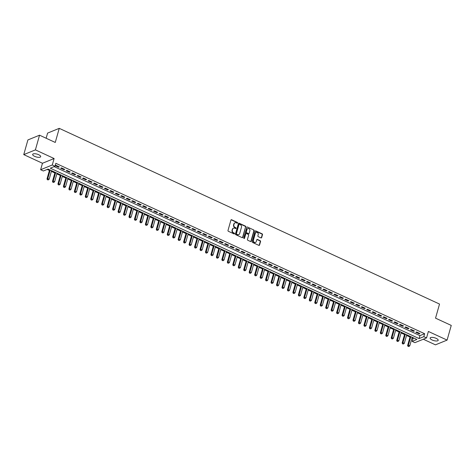 <?xml version="1.0" encoding="UTF-8"?>
<svg xmlns="http://www.w3.org/2000/svg" width="475" height="475" viewBox="0 0 475 475"><rect width="100%" height="100%" fill="white"/><g stroke="black" fill="none" stroke-linecap="round" stroke-linejoin="round"><path stroke-width="0.71" d="M237.595 222.959A0.445 0.38 67.9 0 0 237.334 222.383L231.634 219.747A0.641 0.546 67.9 0 0 230.933 220.079L228 230.458A0.641 0.546 67.9 0 0 228.368 231.283L234.068 233.914A0.445 0.38 67.9 0 0 234.3 233.106L233.558 232.768A2.048 1.746 67.9 0 1 232.364 230.126L232.613 229.265A2.048 1.746 67.9 0 1 233.558 228.16A2.048 1.746 67.9 0 1 234.852 228.208L235.588 228.552A0.445 0.38 67.9 0 0 235.814 227.745L235.078 227.406A2.048 1.746 67.9 0 1 233.884 224.764L234.127 223.903A2.048 1.746 67.9 0 1 235.072 222.799A2.048 1.746 67.9 0 1 236.366 222.846L237.102 223.191A0.445 0.38 67.9 0 0 237.595 222.959M237.215 223.22A0.445 0.38 67.9 0 0 237.019 222.508L231.319 219.877A0.641 0.546 67.9 0 0 231.082 219.824M234.175 233.943A0.445 0.38 67.9 0 0 233.985 233.237L233.243 232.893L233.558 232.768M235.695 228.582A0.445 0.38 67.9 0 0 235.499 227.869L234.763 227.531L235.078 227.406M436.181 338.366A4.174 1.467 -164.2 0 0 430.154 338.052A4.174 1.467 -164.2 0 0 432.155 340.005A4.174 1.467 -164.2 0 0 438.188 340.32A4.174 1.467 -164.2 0 0 436.181 338.366M38.689 154.713A4.174 1.467 -164.2 0 0 32.662 154.393A4.174 1.467 -164.2 0 0 34.663 156.352A4.174 1.467 -164.2 0 0 40.69 156.667A4.174 1.467 -164.2 0 0 38.689 154.713M260.971 237.904A0.641 0.546 67.9 0 0 261.672 237.571L262.497 234.662A0.641 0.546 67.9 0 0 262.123 233.837L255.793 230.909A0.641 0.546 67.9 0 0 255.093 231.242L252.16 241.621A0.641 0.546 67.9 0 0 252.534 242.446L258.863 245.367A0.641 0.546 67.9 0 0 259.558 245.041L260.555 241.52A0.641 0.546 67.9 0 0 260.181 240.7L257.474 239.447A0.641 0.546 67.9 0 0 256.773 239.774L256.28 241.52A1.71 1.461 67.9 0 1 253.412 240.196L255.342 233.362A1.71 1.461 67.9 0 1 258.216 234.686L257.889 235.826A0.641 0.546 67.9 0 0 258.263 236.651L260.971 237.904M423.819 336.656L426.55 337.915L414.907 342.653L412.175 341.388L416.896 339.471L48.088 169.064L43.368 170.988L40.636 169.723L52.28 164.991L55.011 166.25L50.291 168.174L419.098 338.574L423.819 336.656L424.65 333.717L55.842 163.317L55.011 166.25M39.55 135.197L35.393 149.88L23.75 154.618L27.906 139.929L39.55 135.197L55.26 142.452L59.25 128.351L439.529 304.059L435.539 318.155L451.25 325.417L447.094 340.1L428.379 331.455L426.55 337.915M23.75 154.618L42.465 163.263L54.108 158.525L35.393 149.88M54.108 158.525L52.28 164.991M245.818 226.955A0.641 0.546 67.9 0 0 245.444 226.13L239.115 223.208A0.641 0.546 67.9 0 0 238.414 223.535L235.481 233.914A0.641 0.546 67.9 0 0 235.855 234.739L242.179 237.66A0.641 0.546 67.9 0 0 242.879 237.334L245.504 227.08A0.641 0.546 67.9 0 0 245.13 226.26L238.8 223.333A0.641 0.546 67.9 0 0 238.569 223.28M247.457 227.056L253.787 229.983A0.641 0.546 67.9 0 1 254.155 230.808L251.222 241.187A0.641 0.546 67.9 0 1 250.521 241.514L247.813 240.261A0.641 0.546 67.9 0 1 247.439 239.442L248.633 235.232A0.641 0.546 67.9 0 0 248.259 234.407L246.46 233.575A0.641 0.546 67.9 0 0 245.759 233.902L244.518 238.284A0.445 0.38 67.9 0 1 243.77 237.939L246.757 227.388A0.641 0.546 67.9 0 1 247.457 227.056L253.787 229.983M423.32 339.233L435.45 344.838L447.094 340.1M59.298 166.891L56.02 165.377L55.231 165.698L58.508 167.212L59.298 166.891M64.76 169.415L61.483 167.901L60.699 168.221L63.977 169.735L64.76 169.415M70.223 171.944L66.945 170.424L66.162 170.745L69.439 172.259L70.223 171.944M75.691 174.467L72.414 172.953L71.624 173.274L74.902 174.788L75.691 174.467M81.154 176.991L77.876 175.477L77.087 175.797L80.364 177.312L81.154 176.991M86.616 179.514L83.339 178L82.549 178.321L85.832 179.835L86.616 179.514M92.079 182.038L88.801 180.524L88.018 180.844L91.295 182.358L92.079 182.038M97.547 184.561L94.264 183.047L93.48 183.368L96.758 184.882L97.547 184.561M103.01 187.091L99.732 185.577L98.942 185.891L102.22 187.411L103.01 187.091M108.472 189.614L105.195 188.1L104.405 188.421L107.683 189.935L108.472 189.614M113.935 192.138L110.657 190.623L109.873 190.944L113.151 192.458L113.935 192.138M119.397 194.661L116.12 193.147L115.336 193.467L118.613 194.982L119.397 194.661M124.866 197.184L121.588 195.67L120.798 195.991L124.076 197.505L124.866 197.184M130.328 199.714L127.051 198.194L126.261 198.514L129.538 200.028L130.328 199.714M135.791 202.237L132.513 200.723L131.723 201.038L135.007 202.558L135.791 202.237M141.253 204.761L137.976 203.247L137.192 203.567L140.469 205.081L141.253 204.761M146.722 207.284L143.438 205.77L142.654 206.091L145.932 207.605L146.722 207.284M152.184 209.808L148.907 208.293L148.117 208.614L151.394 210.128L152.184 209.808M157.647 212.331L154.369 210.817L153.579 211.138L156.863 212.652L157.647 212.331M163.109 214.86L159.832 213.34L159.048 213.661L162.325 215.175L163.109 214.86M168.572 217.384L165.294 215.87L164.51 216.19L167.788 217.704L168.572 217.384M174.04 219.907L170.763 218.393L169.973 218.714L173.25 220.228L174.04 219.907M179.502 222.431L176.225 220.917L175.435 221.237L178.713 222.751L179.502 222.431M184.965 224.954L181.688 223.44L180.904 223.761L184.181 225.275L184.965 224.954M190.428 227.477L187.15 225.963L186.366 226.284L189.644 227.798L190.428 227.477M195.896 230.007L192.612 228.493L191.829 228.808L195.106 230.328L195.896 230.007M201.358 232.53L198.081 231.016L197.291 231.337L200.569 232.851L201.358 232.53M206.821 235.054L203.543 233.54L202.754 233.86L206.037 235.374L206.821 235.054M212.283 237.577L209.006 236.063L208.222 236.384L211.5 237.898L212.283 237.577M217.752 240.101L214.468 238.587L213.685 238.907L216.962 240.421L217.752 240.101M223.214 242.624L219.937 241.11L219.147 241.431L222.425 242.945L223.214 242.624M228.677 245.153L225.399 243.639L224.61 243.954L227.887 245.474L228.677 245.153M234.139 247.677L230.862 246.163L230.078 246.483L233.356 247.998L234.139 247.677M239.602 250.2L236.324 248.686L235.541 249.007L238.818 250.521L239.602 250.2M245.07 252.724L241.793 251.21L241.003 251.53L244.281 253.044L245.07 252.724M250.533 255.247L247.255 253.733L246.466 254.054L249.743 255.568L250.533 255.247M255.995 257.777L252.718 256.257L251.928 256.577L255.212 258.091L255.995 257.777M261.458 260.3L258.18 258.786L257.397 259.107L260.674 260.621L261.458 260.3M266.926 262.823L263.643 261.309L262.859 261.63L266.137 263.144L266.926 262.823M272.389 265.347L269.111 263.833L268.322 264.153L271.599 265.668L272.389 265.347M277.851 267.87L274.574 266.356L273.784 266.677L277.062 268.191L277.851 267.87M283.314 270.394L280.036 268.88L279.252 269.2L282.53 270.714L283.314 270.394M288.776 272.923L285.499 271.403L284.715 271.724L287.993 273.238L288.776 272.923M294.245 275.447L290.967 273.933L290.178 274.253L293.455 275.767L294.245 275.447M299.707 277.97L296.43 276.456L295.64 276.777L298.918 278.291L299.707 277.97M305.17 280.493L301.892 278.979L301.103 279.3L304.386 280.814L305.17 280.493M310.632 283.017L307.355 281.503L306.571 281.823L309.848 283.337L310.632 283.017M316.101 285.54L312.817 284.026L312.033 284.347L315.311 285.861L316.101 285.54M321.563 288.07L318.286 286.556L317.496 286.87L320.773 288.39L321.563 288.07M327.026 290.593L323.748 289.079L322.958 289.4L326.242 290.914L327.026 290.593M332.488 293.117L329.211 291.603L328.427 291.923L331.704 293.437L332.488 293.117M337.951 295.64L334.673 294.126L333.889 294.447L337.167 295.961L337.951 295.64M343.419 298.163L340.142 296.649L339.352 296.97L342.629 298.484L343.419 298.163M348.882 300.693L345.604 299.173L344.814 299.493L348.092 301.007L348.882 300.693M354.344 303.216L351.067 301.702L350.277 302.017L353.56 303.537L354.344 303.216M359.807 305.74L356.529 304.226L355.745 304.546L359.023 306.06L359.807 305.74M365.275 308.263L361.992 306.749L361.208 307.07L364.485 308.584L365.275 308.263M370.738 310.787L367.46 309.272L366.67 309.593L369.948 311.107L370.738 310.787M376.2 313.31L372.923 311.796L372.133 312.117L375.416 313.631L376.2 313.31M381.662 315.839L378.385 314.319L377.601 314.64L380.879 316.154L381.662 315.839M387.125 318.363L383.848 316.849L383.064 317.169L386.341 318.683L387.125 318.363M392.593 320.886L389.316 319.372L388.526 319.693L391.804 321.207L392.593 320.886M398.056 323.41L394.778 321.896L393.989 322.216L397.266 323.73L398.056 323.41M403.518 325.933L400.241 324.419L399.457 324.74L402.735 326.254L403.518 325.933M408.981 328.457L405.703 326.942L404.92 327.263L408.197 328.777L408.981 328.457M414.449 330.986L411.166 329.472L410.382 329.787L413.66 331.307L414.449 330.986M54.114 166.618L419.93 335.635L424.65 333.717M415.845 332.316L419.122 333.83L419.912 333.509L416.634 331.995L415.845 332.316M47.191 169.433L49.4 170.454M51.383 171.368L54.863 172.977M56.846 173.892L60.325 175.501M62.308 176.415L65.787 178.024M67.771 178.944L71.256 180.553M73.233 181.468L76.718 183.077M78.702 183.991L82.181 185.6M84.164 186.515L87.643 188.124M89.627 189.038L93.112 190.647M95.089 191.562L98.574 193.171M100.558 194.091L104.037 195.7M106.02 196.614L109.499 198.223M111.482 199.138L114.962 200.747M116.945 201.661L120.43 203.27M122.407 204.185L125.893 205.794M127.876 206.708L131.355 208.317M133.338 209.237L136.818 210.847M138.801 211.761L142.286 213.37M144.263 214.284L147.749 215.893M149.732 216.808L153.211 218.417M155.194 219.331L158.674 220.94M160.657 221.861L164.142 223.47M166.119 224.384L169.605 225.993M171.582 226.908L175.067 228.517M177.05 229.431L180.53 231.04M182.513 231.954L185.992 233.563M187.975 234.478L191.461 236.087M193.438 237.007L196.923 238.616M198.906 239.531L202.386 241.14M204.369 242.054L207.848 243.663M209.831 244.578L213.317 246.187M215.294 247.101L218.779 248.71M220.762 249.624L224.242 251.233M226.225 252.154L229.704 253.763M231.687 254.677L235.167 256.286M237.15 257.201L240.635 258.81M242.612 259.724L246.098 261.333M248.081 262.248L251.56 263.857M253.543 264.777L257.022 266.38M259.006 267.3L262.491 268.909M264.468 269.824L267.953 271.433M269.937 272.347L273.416 273.956M275.399 274.871L278.878 276.48M280.862 277.394L284.341 279.003M286.324 279.923L289.809 281.533M291.787 282.447L295.272 284.056M297.255 284.97L300.734 286.579M302.717 287.494L306.197 289.103M308.18 290.017L311.665 291.626M313.642 292.541L317.128 294.15M319.111 295.07L322.59 296.679M324.573 297.593L328.053 299.202M330.036 300.117L333.515 301.726M335.498 302.64L338.984 304.249M340.961 305.164L344.446 306.773M346.429 307.687L349.909 309.296M351.892 310.217L355.371 311.826M357.354 312.74L360.84 314.349M362.817 315.263L366.302 316.872M368.285 317.787L371.765 319.396M373.748 320.31L377.227 321.919M379.21 322.84L382.696 324.449M384.673 325.363L388.158 326.972M390.135 327.887L393.621 329.496M395.604 330.41L399.083 332.019M401.066 332.933L404.546 334.543M406.529 335.457L410.014 337.066M411.991 337.986L413.007 338.449L413.903 338.087M59.25 128.351L47.601 133.089L46.146 138.243M413.007 338.449L412.175 341.388M42.465 163.263L40.636 169.723M419.93 335.635L419.098 338.574M58.508 167.212L58.68 166.606M63.977 169.735L64.149 169.13M69.439 172.259L69.611 171.659M74.902 174.788L75.074 174.183M80.364 177.312L80.536 176.706M85.832 179.835L85.999 179.229M91.295 182.358L91.467 181.753M96.758 184.882L96.93 184.282M102.22 187.411L102.392 186.806M107.683 189.935L107.855 189.329M113.151 192.458L113.323 191.852M118.613 194.982L118.786 194.376M124.076 197.505L124.248 196.899M129.538 200.028L129.711 199.429M135.007 202.558L135.173 201.952M140.469 205.081L140.642 204.476M145.932 207.605L146.104 206.999M151.394 210.128L151.567 209.523M156.863 212.652L157.029 212.046M162.325 215.175L162.498 214.575M167.788 217.704L167.96 217.099M173.25 220.228L173.422 219.622M178.713 222.751L178.885 222.146M184.181 225.275L184.348 224.669M189.644 227.798L189.816 227.198M195.106 230.328L195.278 229.722M200.569 232.851L200.741 232.245M206.037 235.374L206.203 234.769M211.5 237.898L211.672 237.292M216.962 240.421L217.134 239.816M222.425 242.945L222.597 242.345M227.887 245.474L228.059 244.868M233.356 247.998L233.522 247.392M238.818 250.521L238.99 249.915M244.281 253.044L244.453 252.439M249.743 255.568L249.915 254.962M255.212 258.091L255.378 257.492M260.674 260.621L260.846 260.015M266.137 263.144L266.309 262.538M271.599 265.668L271.771 265.062M277.062 268.191L277.234 267.585M282.53 270.714L282.702 270.115M287.993 273.238L288.165 272.638M293.455 275.767L293.627 275.162M298.918 278.291L299.09 277.685M304.386 280.814L304.552 280.208M309.848 283.337L310.021 282.732M315.311 285.861L315.483 285.261M320.773 288.39L320.946 287.785M326.242 290.914L326.408 290.308M331.704 293.437L331.877 292.832M337.167 295.961L337.339 295.355M342.629 298.484L342.802 297.878M348.092 301.007L348.264 300.408M353.56 303.537L353.727 302.931M359.023 306.06L359.195 305.455M364.485 308.584L364.657 307.978M369.948 311.107L370.12 310.502M375.416 313.631L375.582 313.025M380.879 316.154L381.051 315.554M386.341 318.683L386.513 318.078M391.804 321.207L391.976 320.601M397.266 323.73L397.438 323.125M402.735 326.254L402.901 325.648M408.197 328.777L408.369 328.178M413.66 331.307L413.832 330.701M419.122 333.83L419.294 333.224M234.917 222.87A2.048 1.746 67.9 0 0 234.757 222.923A2.048 1.746 67.9 0 0 233.813 224.028L234.127 223.903M234.763 227.531A2.048 1.746 67.9 0 1 233.569 224.895L233.813 224.028M233.403 228.232A2.048 1.746 67.9 0 0 233.243 228.285A2.048 1.746 67.9 0 0 232.299 229.389L232.613 229.265M233.243 232.893A2.048 1.746 67.9 0 1 232.049 230.256L232.299 229.389M242.416 237.714A0.641 0.546 67.9 0 0 242.565 237.458L245.504 227.08M239.477 224.283A0.445 0.38 67.9 0 0 238.99 224.515L236.408 233.629A0.445 0.38 67.9 0 0 236.669 234.205L237.447 234.561A2.048 1.746 67.9 0 0 238.741 234.614A2.048 1.746 67.9 0 0 239.685 233.51L241.448 227.282A2.048 1.746 67.9 0 0 240.255 224.645L239.477 224.283M239.056 224.384A0.445 0.38 67.9 0 0 238.676 224.645L238.99 224.515M238.581 234.668A2.048 1.746 67.9 0 1 238.426 234.745A2.048 1.746 67.9 0 1 237.132 234.692L236.354 234.329A0.445 0.38 67.9 0 1 236.093 233.753L238.676 224.645M250.758 241.567A0.641 0.546 67.9 0 0 250.907 241.312L253.84 230.933A0.641 0.546 67.9 0 0 253.472 230.108M245.913 233.652A0.641 0.546 67.9 0 0 245.444 234.033L244.518 238.284M249.868 230.862A1.71 1.461 67.9 0 0 246.994 229.538L246.317 231.942A0.641 0.546 67.9 0 0 246.691 232.768L248.484 233.599A0.641 0.546 67.9 0 0 249.185 233.267L249.868 230.862M247.635 228.689A1.71 1.461 67.9 0 0 246.679 229.662L246.994 229.538M248.722 233.647A0.641 0.546 67.9 0 1 248.17 233.724L246.377 232.898A0.641 0.546 67.9 0 1 246.002 232.073L246.679 229.662M255.983 232.513A1.71 1.461 67.9 0 0 255.027 233.486L255.342 233.362M255.33 242.493A1.71 1.461 67.9 0 1 253.098 240.32L255.027 233.486M259.095 245.421A0.641 0.546 67.9 0 0 259.243 245.165L260.241 241.65A0.641 0.546 67.9 0 0 259.867 240.825L257.159 239.572A0.641 0.546 67.9 0 0 256.922 239.525M261.208 237.951A0.641 0.546 67.9 0 0 261.357 237.702L262.182 234.787A0.641 0.546 67.9 0 0 261.808 233.961L255.479 231.04A0.641 0.546 67.9 0 0 255.247 230.987M49.596 169.765L47.001 178.921L47.791 178.6L49.157 179.235L51.573 170.679M50.208 170.05L47.435 179.776L48.296 179.9L47.749 179.651M49.157 179.235L48.296 179.9M47.435 179.776L47.001 178.921M55.058 172.288L52.464 181.444L53.253 181.123L54.619 181.759L57.042 173.203M55.676 172.573L52.897 182.305L53.758 182.43L53.212 182.174M54.619 181.759L53.758 182.43M52.897 182.305L52.464 181.444M60.521 174.812L57.932 183.967L58.716 183.653L60.082 184.282L62.504 175.726M61.138 175.097L58.36 184.828L59.221 184.953L58.674 184.698M60.082 184.282L59.221 184.953M58.36 184.828L57.932 183.967M65.983 177.335L63.395 186.497L64.178 186.176L65.544 186.806L67.967 178.25M66.601 177.62L63.822 187.352L64.683 187.477L64.137 187.221M65.544 186.806L64.683 187.477M63.822 187.352L63.395 186.497M71.452 179.859L68.857 189.02L69.647 188.7L71.013 189.329L73.429 180.779M72.063 180.144L69.285 189.875L70.146 190L69.599 189.751M71.013 189.329L70.146 190M69.285 189.875L68.857 189.02M76.914 182.388L74.32 191.544L75.109 191.223L76.475 191.852L78.897 183.303M77.526 182.667L74.753 192.399L75.614 192.523L75.068 192.274M76.475 191.852L75.614 192.523M74.753 192.399L74.32 191.544M82.377 184.912L79.788 194.067L80.572 193.747L81.938 194.382L84.36 185.826M82.994 185.197L80.216 194.922L81.077 195.047L80.53 194.797M81.938 194.382L81.077 195.047M80.216 194.922L79.788 194.067M87.839 187.435L85.251 196.591L86.034 196.27L87.4 196.905L89.823 188.349M88.457 187.72L85.678 197.452L86.539 197.576L85.993 197.321M87.4 196.905L86.539 197.576M85.678 197.452L85.251 196.591M93.302 189.958L90.713 199.12L91.497 198.799L92.868 199.429L95.285 190.873M93.919 190.243L91.141 199.975L92.002 200.1L91.455 199.844M92.868 199.429L92.002 200.1M91.141 199.975L90.713 199.12M98.77 192.482L96.176 201.643L96.965 201.323L98.331 201.952L100.748 193.396M99.382 192.767L96.609 202.498L97.47 202.623L96.924 202.368M98.331 201.952L97.47 202.623M96.609 202.498L96.176 201.643M104.233 195.005L101.638 204.167L102.428 203.846L103.793 204.476L106.216 195.926M104.85 195.29L102.072 205.022L102.933 205.147L102.386 204.897M103.793 204.476L102.933 205.147M102.072 205.022L101.638 204.167M109.695 197.535L107.107 206.69L107.89 206.37L109.256 206.999L111.678 198.449M110.313 197.82L107.534 207.545L108.395 207.67L107.849 207.421M109.256 206.999L108.395 207.67M107.534 207.545L107.107 206.69M115.158 200.058L112.569 209.214L113.353 208.893L114.718 209.528L117.141 200.973M115.775 200.343L112.997 210.075L113.857 210.199L113.311 209.944M114.718 209.528L113.857 210.199M112.997 210.075L112.569 209.214M120.626 202.582L118.032 211.737L118.821 211.417L120.187 212.052L122.603 203.496M121.238 202.867L118.459 212.598L119.32 212.723L118.774 212.467M120.187 212.052L119.32 212.723M118.459 212.598L118.032 211.737M126.089 205.105L123.494 214.267L124.284 213.946L125.649 214.575L128.072 206.019M126.7 205.39L123.927 215.122L124.788 215.246L124.242 214.991M125.649 214.575L124.788 215.246M123.927 215.122L123.494 214.267M131.551 207.628L128.963 216.79L129.746 216.469L131.112 217.099L133.534 208.549M132.169 207.913L129.39 217.645L130.251 217.77L129.705 217.52M131.112 217.099L130.251 217.77M129.39 217.645L128.963 216.79M137.014 210.152L134.425 219.313L135.209 218.993L136.574 219.622L138.997 211.072M137.631 210.437L134.852 220.168L135.713 220.293L135.167 220.044M136.574 219.622L135.713 220.293M134.852 220.168L134.425 219.313M142.476 212.681L139.887 221.837L140.677 221.516L142.043 222.146L144.459 213.596M143.094 212.966L140.315 222.692L141.176 222.817L140.63 222.567M142.043 222.146L141.176 222.817M140.315 222.692L139.887 221.837M147.945 215.205L145.35 224.36L146.14 224.04L147.505 224.675L149.922 216.119M148.556 215.49L145.783 225.221L146.644 225.346L146.098 225.091M147.505 224.675L146.644 225.346M145.783 225.221L145.35 224.36M153.407 217.728L150.812 226.884L151.602 226.569L152.968 227.198L155.39 218.643M154.025 218.013L151.246 227.745L152.107 227.869L151.561 227.614M152.968 227.198L152.107 227.869M151.246 227.745L150.812 226.884M158.87 220.252L156.281 229.413L157.065 229.092L158.43 229.722L160.853 221.166M159.487 220.537L156.708 230.268L157.569 230.393L157.023 230.138M158.43 229.722L157.569 230.393M156.708 230.268L156.281 229.413M164.332 222.775L161.743 231.937L162.527 231.616L163.893 232.245L166.315 223.695M164.95 223.06L162.171 232.792L163.032 232.916L162.486 232.667M163.893 232.245L163.032 232.916M162.171 232.792L161.743 231.937M169.801 225.304L167.206 234.46L167.996 234.139L169.361 234.769L171.778 226.219M170.412 225.583L167.639 235.315L168.5 235.44L167.954 235.19M169.361 234.769L168.5 235.44M167.639 235.315L167.206 234.46M175.263 227.828L172.668 236.983L173.458 236.663L174.824 237.298L177.246 228.742M175.881 228.113L173.102 237.838L173.963 237.963L173.417 237.714M174.824 237.298L173.963 237.963M173.102 237.838L172.668 236.983M180.726 230.351L178.137 239.507L178.921 239.186L180.286 239.822L182.709 231.266M181.343 230.636L178.564 240.368L179.425 240.493L178.879 240.237M180.286 239.822L179.425 240.493M178.564 240.368L178.137 239.507M186.188 232.875L183.599 242.03L184.383 241.716L185.749 242.345L188.171 233.789M186.806 233.16L184.027 242.891L184.888 243.016L184.342 242.761M185.749 242.345L184.888 243.016M184.027 242.891L183.599 242.03M191.651 235.398L189.062 244.56L189.852 244.239L191.217 244.868L193.634 236.312M192.268 235.683L189.489 245.415L190.35 245.539L189.804 245.284M191.217 244.868L190.35 245.539M189.489 245.415L189.062 244.56M197.119 237.922L194.524 247.083L195.314 246.763L196.68 247.392L199.096 238.842M197.731 238.207L194.958 247.938L195.819 248.063L195.273 247.813M196.68 247.392L195.819 248.063M194.958 247.938L194.524 247.083M202.582 240.451L199.987 249.607L200.777 249.286L202.142 249.915L204.565 241.365M203.199 240.73L200.42 250.462L201.281 250.586L200.735 250.337M202.142 249.915L201.281 250.586M200.42 250.462L199.987 249.607M208.044 242.974L205.455 252.13L206.239 251.809L207.605 252.445L210.027 243.889M208.662 243.259L205.883 252.991L206.744 253.11L206.197 252.86M207.605 252.445L206.744 253.11M205.883 252.991L205.455 252.13M213.507 245.498L210.918 254.653L211.702 254.333L213.067 254.968L215.49 246.412M214.124 245.783L211.345 255.514L212.206 255.639L211.66 255.384M213.067 254.968L212.206 255.639M211.345 255.514L210.918 254.653M218.975 248.021L216.38 257.183L217.17 256.862L218.536 257.492L220.952 248.936M219.587 248.306L216.814 258.038L217.675 258.163L217.128 257.907M218.536 257.492L217.675 258.163M216.814 258.038L216.38 257.183M224.438 250.545L221.843 259.706L222.632 259.386L223.998 260.015L226.421 251.459M225.055 250.83L222.276 260.561L223.137 260.686L222.591 260.437M223.998 260.015L223.137 260.686M222.276 260.561L221.843 259.706M229.9 253.068L227.311 262.23L228.095 261.909L229.461 262.538L231.883 253.988M230.518 253.353L227.739 263.085L228.6 263.209L228.053 262.96M229.461 262.538L228.6 263.209M227.739 263.085L227.311 262.23M235.362 255.598L232.774 264.753L233.558 264.433L234.923 265.062L237.346 256.512M235.98 255.882L233.201 265.608L234.062 265.733L233.516 265.483M234.923 265.062L234.062 265.733M233.201 265.608L232.774 264.753M240.831 258.121L238.236 267.277L239.026 266.956L240.392 267.591L242.808 259.035M241.442 258.406L238.664 268.137L239.525 268.262L238.978 268.007M240.392 267.591L239.525 268.262M238.664 268.137L238.236 267.277M246.293 260.644L243.699 269.8L244.488 269.485L245.854 270.115L248.277 261.559M246.905 260.929L244.132 270.661L244.993 270.786L244.447 270.53M245.854 270.115L244.993 270.786M244.132 270.661L243.699 269.8M251.756 263.168L249.167 272.329L249.951 272.009L251.317 272.638L253.739 264.082M252.373 263.453L249.595 273.184L250.456 273.309L249.909 273.054M251.317 272.638L250.456 273.309M249.595 273.184L249.167 272.329M257.218 265.691L254.63 274.853L255.413 274.532L256.779 275.162L259.202 266.612M257.836 265.976L255.057 275.708L255.918 275.832L255.372 275.583M256.779 275.162L255.918 275.832M255.057 275.708L254.63 274.853M262.681 268.221L260.092 277.376L260.876 277.056L262.248 277.685L264.664 269.135M263.298 268.5L260.52 278.231L261.381 278.356L260.834 278.107M262.248 277.685L261.381 278.356M260.52 278.231L260.092 277.376M268.149 270.744L265.555 279.9L266.344 279.579L267.71 280.214L270.127 271.658M268.761 271.029L265.988 280.755L266.849 280.879L266.303 280.63M267.71 280.214L266.849 280.879M265.988 280.755L265.555 279.9M273.612 273.267L271.017 282.423L271.807 282.103L273.173 282.738L275.595 274.182M274.229 273.553L271.451 283.284L272.312 283.409L271.765 283.153M273.173 282.738L272.312 283.409M271.451 283.284L271.017 282.423M279.074 275.791L276.486 284.947L277.269 284.632L278.635 285.261L281.058 276.705M279.692 276.076L276.913 285.808L277.774 285.932L277.228 285.677M278.635 285.261L277.774 285.932M276.913 285.808L276.486 284.947M284.537 278.314L281.948 287.476L282.732 287.155L284.098 287.785L286.52 279.229M285.154 278.599L282.376 288.331L283.237 288.456L282.69 288.2M284.098 287.785L283.237 288.456M282.376 288.331L281.948 287.476M290.005 280.838L287.411 289.999L288.2 289.679L289.566 290.308L291.983 281.758M290.617 281.123L287.838 290.854L288.699 290.979L288.153 290.73M289.566 290.308L288.699 290.979M287.838 290.854L287.411 289.999M295.468 283.367L292.873 292.523L293.663 292.202L295.028 292.832L297.451 284.282M296.079 283.646L293.307 293.378L294.168 293.502L293.621 293.253M295.028 292.832L294.168 293.502M293.307 293.378L292.873 292.523M300.93 285.891L298.342 295.046L299.125 294.726L300.491 295.361L302.913 286.805M301.548 286.176L298.769 295.907L299.63 296.026L299.084 295.777M300.491 295.361L299.63 296.026M298.769 295.907L298.342 295.046M306.393 288.414L303.804 297.57L304.588 297.249L305.953 297.884L308.376 289.328M307.01 288.699L304.232 298.431L305.093 298.555L304.546 298.3M305.953 297.884L305.093 298.555M304.232 298.431L303.804 297.57M311.855 290.938L309.267 300.099L310.05 299.778L311.422 300.408L313.838 291.852M312.473 291.223L309.694 300.954L310.555 301.079L310.009 300.823M311.422 300.408L310.555 301.079M309.694 300.954L309.267 300.099M317.324 293.461L314.729 302.623L315.519 302.302L316.884 302.931L319.301 294.375M317.935 293.746L315.162 303.478L316.023 303.602L315.477 303.347M316.884 302.931L316.023 303.602M315.162 303.478L314.729 302.623M322.786 295.984L320.192 305.146L320.981 304.825L322.347 305.455L324.769 296.905M323.404 296.269L320.625 306.001L321.486 306.126L320.94 305.876M322.347 305.455L321.486 306.126M320.625 306.001L320.192 305.146M328.249 298.514L325.66 307.669L326.444 307.349L327.809 307.978L330.232 299.428M328.866 298.799L326.088 308.524L326.948 308.649L326.402 308.4M327.809 307.978L326.948 308.649M326.088 308.524L325.66 307.669M333.711 301.037L331.122 310.193L331.906 309.872L333.272 310.508L335.694 301.952M334.329 301.322L331.55 311.054L332.411 311.178L331.865 310.923M333.272 310.508L332.411 311.178M331.55 311.054L331.122 310.193M339.18 303.561L336.585 312.716L337.375 312.402L338.74 313.031L341.157 304.475M339.791 303.846L337.012 313.577L337.879 313.702L337.327 313.447M338.74 313.031L337.879 313.702M337.012 313.577L336.585 312.716M344.642 306.084L342.048 315.246L342.837 314.925L344.203 315.554L346.625 306.998M345.26 306.369L342.481 316.101L343.342 316.225L342.796 315.97M344.203 315.554L343.342 316.225M342.481 316.101L342.048 315.246M350.105 308.608L347.516 317.769L348.3 317.448L349.665 318.078L352.088 309.528M350.722 308.892L347.943 318.624L348.804 318.749L348.258 318.499M349.665 318.078L348.804 318.749M347.943 318.624L347.516 317.769M355.567 311.131L352.978 320.293L353.762 319.972L355.128 320.601L357.55 312.051M356.185 311.416L353.406 321.147L354.267 321.272L353.721 321.023M355.128 320.601L354.267 321.272M353.406 321.147L352.978 320.293M361.03 313.66L358.441 322.816L359.231 322.495L360.596 323.131L363.013 314.575M361.647 313.945L358.868 323.671L359.729 323.796L359.183 323.546M360.596 323.131L359.729 323.796M358.868 323.671L358.441 322.816M366.498 316.184L363.903 325.339L364.693 325.019L366.059 325.654L368.475 317.098M367.11 316.469L364.337 326.2L365.198 326.325L364.652 326.07M366.059 325.654L365.198 326.325M364.337 326.2L363.903 325.339M371.961 318.707L369.366 327.863L370.156 327.548L371.521 328.178L373.944 319.622M372.578 318.992L369.799 328.724L370.66 328.848L370.114 328.593M371.521 328.178L370.66 328.848M369.799 328.724L369.366 327.863M377.423 321.231L374.834 330.392L375.618 330.072L376.984 330.701L379.406 322.145M378.041 321.516L375.262 331.247L376.123 331.372L375.577 331.117M376.984 330.701L376.123 331.372M375.262 331.247L374.834 330.392M382.886 323.754L380.297 332.916L381.081 332.595L382.446 333.224L384.869 324.674M383.503 324.039L380.724 333.771L381.585 333.895L381.039 333.646M382.446 333.224L381.585 333.895M380.724 333.771L380.297 332.916M388.354 326.283L385.759 335.439L386.549 335.118L387.915 335.748L390.331 327.198M388.966 326.562L386.193 336.294L387.054 336.419L386.508 336.169M387.915 335.748L387.054 336.419M386.193 336.294L385.759 335.439M393.817 328.807L391.222 337.963L392.012 337.642L393.377 338.277L395.8 329.721M394.434 329.092L391.655 338.817L392.516 338.942L391.97 338.693M393.377 338.277L392.516 338.942M391.655 338.817L391.222 337.963M399.279 331.33L396.69 340.486L397.474 340.165L398.84 340.801L401.262 332.245M399.897 331.615L397.118 341.347L397.979 341.472L397.433 341.216M398.84 340.801L397.979 341.472M397.118 341.347L396.69 340.486M404.742 333.854L402.153 343.015L402.937 342.695L404.302 343.324L406.725 334.768M405.359 334.139L402.58 343.87L403.441 343.995L402.895 343.74M404.302 343.324L403.441 343.995M402.58 343.87L402.153 343.015M410.21 336.377L407.615 345.539L408.405 345.218L409.771 345.848L412.187 337.292M410.822 336.662L408.043 346.394L408.904 346.518L408.358 346.263M409.771 345.848L408.904 346.518M408.043 346.394L407.615 345.539M237.019 222.508L237.334 222.383M233.985 233.237L234.3 233.106M235.499 227.869L235.814 227.745M233.569 224.895L233.884 224.764M232.049 230.256L232.364 230.126M231.319 219.877L231.634 219.747M242.565 237.458L242.879 237.334M238.8 223.333L239.115 223.208M245.13 226.26L245.444 226.13M236.093 233.753L236.408 233.629M236.354 234.329L236.669 234.205M237.132 234.692L237.447 234.561M253.84 230.933L254.155 230.808M250.907 241.312L251.222 241.187M245.444 234.033L245.759 233.902M246.002 232.073L246.317 231.942M246.377 232.898L246.691 232.768M248.17 233.724L248.484 233.599M253.098 240.32L253.412 240.196M257.159 239.572L257.474 239.447M259.867 240.825L260.181 240.7M260.241 241.65L260.555 241.52M259.243 245.165L259.558 245.041M255.479 231.04L255.793 230.909M261.808 233.961L262.123 233.837M262.182 234.787L262.497 234.662M261.357 237.702L261.672 237.571M234.757 222.923L235.072 222.799M233.243 228.285L233.558 228.16M238.877 224.402L239.192 224.271M238.426 234.745L238.741 234.614M245.741 233.688L246.056 233.558M247.469 228.742L247.784 228.612M248.573 233.742L248.888 233.617M255.817 232.566L256.132 232.435M255.176 242.571L255.491 242.44"/></g></svg>
